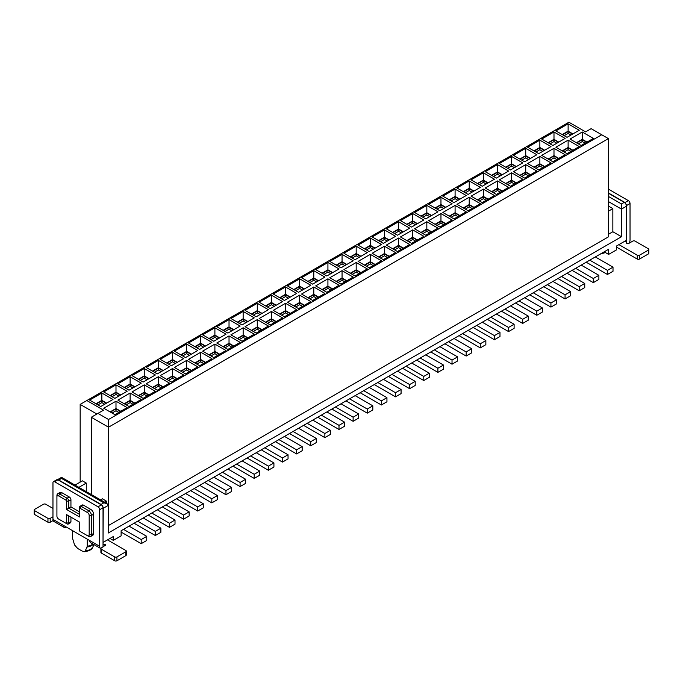 <?xml version="1.0" encoding="UTF-8"?>
<svg xmlns="http://www.w3.org/2000/svg" width="683" height="683" viewBox="0 0 683 683"><rect width="100%" height="100%" fill="white"/><g stroke="black" fill="none" stroke-linecap="round" stroke-linejoin="round"><path stroke-width="1.02" d="M568.896 122.231L86.843 400.545L103.534 410.176L97.968 413.386L108.537 419.49L601.723 134.756L591.154 128.652L585.587 131.862L568.896 122.231M80.167 482.121L80.167 404.396L86.843 400.545M567.01 137.326L555.885 130.905L568.119 123.836L579.244 130.257L567.01 137.326M582.249 131.998L593.373 138.418L581.139 145.479L570.015 139.059L582.249 131.998L582.249 139.315L587.03 142.081M400.46 220.635L412.703 213.566L423.827 219.994L411.593 227.055L400.46 220.635M414.59 228.788L426.832 221.727L437.957 228.148L425.714 235.217L414.59 228.788M397.463 235.217L386.33 228.788L398.573 221.727L409.698 228.148L397.463 235.217M412.703 229.881L423.827 236.301L411.593 243.37L400.46 236.95L412.703 229.881L412.703 237.206L417.484 239.964M452.086 203.679L439.843 210.74L428.719 204.319L440.962 197.25L452.086 203.679M466.216 211.832L453.973 218.901L442.849 212.473L455.091 205.412L466.216 211.832M426.832 205.412L437.957 211.832L425.714 218.901L414.59 212.473L426.832 205.412L426.832 212.729L431.613 215.495M439.843 227.055L428.719 220.635L440.962 213.566L452.086 219.994L439.843 227.055M343.95 253.265L356.185 246.196L367.309 252.616L355.075 259.685L343.95 253.265M381.438 260.778L369.204 267.838L358.08 261.418L370.314 254.358L381.438 260.778M342.055 254.358L353.179 260.778L340.945 267.838L329.821 261.418L342.055 254.358L342.055 261.674L346.836 264.441M355.075 276L343.95 269.58L356.185 262.511L367.309 268.931L355.075 276M372.209 236.95L384.444 229.881L395.568 236.301L383.334 243.37L372.209 236.95M386.33 245.103L398.573 238.043L409.698 244.463L397.463 251.532L386.33 245.103M369.204 251.532L358.08 245.103L370.314 238.043L381.438 244.463L369.204 251.532M383.334 259.685L372.209 253.265L384.444 246.196L395.568 252.616L383.334 259.685M513.496 155.374L525.731 148.305L536.855 154.734L524.621 161.794L513.496 155.374M550.985 162.887L538.75 169.956L527.626 163.527L539.86 156.467L550.985 162.887M511.601 156.467L522.734 162.887L510.491 169.956L499.367 163.527L511.601 156.467L511.601 163.792L516.391 166.55M524.621 178.109L513.496 171.689L525.731 164.62L536.855 171.049L524.621 178.109M541.756 139.059L553.99 131.998L565.114 138.418L552.88 145.479L541.756 139.059M555.885 147.221L568.119 140.152L579.244 146.572L567.01 153.641L555.885 147.221M538.75 153.641L527.626 147.221L539.86 140.152L550.985 146.572L538.75 153.641M553.99 148.305L565.114 154.734L552.88 161.794L541.756 155.374L553.99 148.305L553.99 155.63L558.779 158.396M480.345 187.364L468.103 194.424L456.978 188.004L469.221 180.935L480.345 187.364M471.108 196.158L483.351 189.097L494.475 195.517L482.232 202.586L471.108 196.158M453.973 202.586L442.849 196.158L455.091 189.097L466.216 195.517L453.973 202.586M469.221 197.25L480.345 203.679L468.103 210.74L456.978 204.319L469.221 197.25L469.221 204.576L474.002 207.333M508.604 171.049L496.362 178.109L485.237 171.689L497.472 164.62L508.604 171.049M522.734 179.202L510.491 186.271L499.367 179.842L511.601 172.782L522.734 179.202M483.351 172.782L494.475 179.202L482.232 186.271L471.108 179.842L483.351 172.782L483.351 180.107L488.132 182.865M497.472 180.935L508.604 187.364L496.362 194.424L485.237 188.004L497.472 180.935L497.472 188.26L502.261 191.027M197.763 350.507L185.528 357.576L174.396 351.147L186.638 344.087L197.763 350.507M211.892 358.669L199.649 365.729L188.525 359.309L200.768 352.24L211.892 358.669M172.509 352.24L183.633 358.669L171.399 365.729L160.266 359.309L172.509 352.24L172.509 359.565L177.29 362.323M185.528 373.891L174.396 367.463L186.638 360.402L197.763 366.822L185.528 373.891M202.655 334.832L214.897 327.772L226.022 334.192L213.779 341.261L202.655 334.832M216.784 342.994L229.027 335.925L240.151 342.354L227.909 349.414L216.784 342.994M199.649 349.414L188.525 342.994L200.768 335.925L211.892 342.354L199.649 349.414M214.897 344.087L226.022 350.507L213.779 357.576L202.655 351.147L214.897 344.087L214.897 351.404L219.678 354.17M141.244 383.137L129.01 390.206L117.886 383.778L130.12 376.717L141.244 383.137M132.015 391.94L144.25 384.87L155.374 391.291L143.14 398.36L132.015 391.94M114.881 398.36L103.756 391.94L115.99 384.87L127.115 391.291L114.881 398.36M130.12 393.032L141.244 399.453L129.01 406.513L117.886 400.093L130.12 393.032L130.12 400.349L134.901 403.115M169.504 366.822L157.269 373.891L146.145 367.463L158.379 360.402L169.504 366.822M183.633 374.976L171.399 382.045L160.266 375.624L172.509 368.555L183.633 374.976M144.25 368.555L155.374 374.976L143.14 382.045L132.015 375.624L144.25 368.555L144.25 375.881L149.031 378.638M158.379 376.717L169.504 383.137L157.269 390.206L146.145 383.778L158.379 376.717L158.379 384.034L163.16 386.8M310.791 285.246L298.556 292.315L287.432 285.895L299.666 278.826L310.791 285.246M301.562 294.049L313.796 286.98L324.92 293.408L312.686 300.469L301.562 294.049M284.427 300.469L273.302 294.049L285.537 286.98L296.67 293.408L284.427 300.469M299.666 295.141L310.791 301.562L298.556 308.631L287.432 302.202L299.666 295.141L299.666 302.467L304.456 305.224M339.05 268.931L326.815 276L315.691 269.58L327.925 262.511L339.05 268.931M353.179 277.093L340.945 284.154L329.821 277.733L342.055 270.664L353.179 277.093M313.796 270.664L324.92 277.093L312.686 284.154L301.562 277.733L313.796 270.664L313.796 277.99L318.585 280.756M326.815 292.315L315.691 285.895L327.925 278.826L339.05 285.246L326.815 292.315M230.914 318.517L243.157 311.457L254.281 317.877L242.038 324.946L230.914 318.517M268.41 326.039L256.168 333.099L245.043 326.679L257.286 319.61L268.41 326.039M229.027 319.61L240.151 326.039L227.909 333.099L216.784 326.679L229.027 319.61L229.027 326.935L233.808 329.693M242.038 341.261L230.914 334.832L243.157 327.772L254.281 334.192L242.038 341.261M259.173 302.202L271.407 295.141L282.54 301.562L270.297 308.631L259.173 302.202M273.302 310.364L285.537 303.295L296.67 309.723L284.427 316.784L273.302 310.364M256.168 316.784L245.043 310.364L257.286 303.295L268.41 309.723L256.168 316.784M271.407 311.457L282.54 317.877L270.297 324.946L259.173 318.517L271.407 311.457L271.407 318.782L276.197 321.539M112.985 399.453L100.751 406.513L89.627 400.093L101.861 393.032L112.985 399.453M127.115 407.606L114.881 414.675L103.756 408.255L115.99 401.186L127.115 407.606M80.167 404.396L96.858 414.035M108.537 419.49L108.537 427.199L91.291 417.245L97.968 413.386M108.537 525.475L608.391 236.881L608.391 138.606L108.537 427.199L108.264 525.312M608.391 138.606L601.723 134.756M562.229 134.56L568.119 131.162L568.119 123.836M568.119 131.162L572.9 133.919M576.35 142.721L582.249 139.315M406.803 224.297L412.703 220.891L417.484 223.648M412.703 213.566L412.703 220.891M420.933 232.451L426.832 229.044L431.613 231.81M426.832 221.727L426.832 229.044M392.674 232.451L398.573 229.044L403.354 231.81M398.573 221.727L398.573 229.044M406.803 240.612L412.703 237.206M435.062 207.982L440.962 204.576L445.743 207.333M440.962 197.25L440.962 204.576M449.192 216.135L455.091 212.729L459.872 215.495M455.091 205.412L455.091 212.729M420.933 216.135L426.832 212.729M435.062 224.297L440.962 220.891L445.743 223.648M440.962 213.566L440.962 220.891M350.285 256.919L356.185 253.521L360.966 256.279M356.185 246.196L356.185 253.521M364.415 265.081L370.314 261.674L375.095 264.441M370.314 254.358L370.314 261.674M336.164 265.081L342.055 261.674M350.285 273.234L356.185 269.836L360.966 272.594M356.185 262.511L356.185 269.836M378.544 240.612L384.444 237.206L389.225 239.964M384.444 229.881L384.444 237.206M392.674 248.766L398.573 245.359L403.354 248.125M398.573 238.043L398.573 245.359M364.415 248.766L370.314 245.359L375.095 248.125M370.314 238.043L370.314 245.359M378.544 256.919L384.444 253.521L389.225 256.279M384.444 246.196L384.444 253.521M519.84 159.037L525.731 155.63L530.52 158.396M525.731 148.305L525.731 155.63M533.969 167.19L539.86 163.792L544.65 166.55M539.86 156.467L539.86 163.792M505.71 167.19L511.601 163.792M519.84 175.352L525.731 171.945L530.52 174.711M525.731 164.62L525.731 171.945M548.099 142.721L553.99 139.315L558.779 142.081M553.99 131.998L553.99 139.315M562.229 150.875L568.119 147.477L572.9 150.234M568.119 140.152L568.119 147.477M533.969 150.875L539.86 147.477L544.65 150.234M539.86 140.152L539.86 147.477M548.099 159.037L553.99 155.63M463.322 191.667L469.221 188.26L474.002 191.027M469.221 180.935L469.221 188.26M477.451 199.82L483.351 196.414L488.132 199.18M483.351 189.097L483.351 196.414M449.192 199.82L455.091 196.414L459.872 199.18M455.091 189.097L455.091 196.414M463.322 207.982L469.221 204.576M491.581 175.352L497.472 171.945L502.261 174.711M497.472 164.62L497.472 171.945M505.71 183.505L511.601 180.107L516.391 182.865M511.601 172.782L511.601 180.107M477.451 183.505L483.351 180.107M491.581 191.667L497.472 188.26M180.739 354.81L186.638 351.404L191.419 354.17M186.638 344.087L186.638 351.404M194.868 362.972L200.768 359.565L205.549 362.323M200.768 352.24L200.768 359.565M166.609 362.972L172.509 359.565M180.739 371.125L186.638 367.719L191.419 370.485M186.638 360.402L186.638 367.719M208.998 338.495L214.897 335.088L219.678 337.854M214.897 327.772L214.897 335.088M223.128 346.657L229.027 343.25L233.808 346.008M229.027 335.925L229.027 343.25M194.868 346.657L200.768 343.25L205.549 346.008M200.768 335.925L200.768 343.25M208.998 354.81L214.897 351.404M124.221 387.44L130.12 384.034L134.901 386.8M130.12 376.717L130.12 384.034M138.35 395.594L144.25 392.196L149.031 394.953M144.25 384.87L144.25 392.196M110.1 395.594L115.99 392.196L120.771 394.953M115.99 384.87L115.99 392.196M124.221 403.755L130.12 400.349M152.48 371.125L158.379 367.719L163.16 370.485M158.379 360.402L158.379 367.719M166.609 379.287L172.509 375.881L177.29 378.638M172.509 368.555L172.509 375.881M138.35 379.287L144.25 375.881M152.48 387.44L158.379 384.034M293.775 289.549L299.666 286.151L304.456 288.909M299.666 278.826L299.666 286.151M307.905 297.711L313.796 294.305L318.585 297.071M313.796 286.98L313.796 294.305M279.646 297.711L285.537 294.305L290.326 297.071M285.537 286.98L285.537 294.305M293.775 305.864L299.666 302.467M322.034 273.234L327.925 269.836L332.715 272.594M327.925 262.511L327.925 269.836M336.164 281.396L342.055 277.99L346.836 280.756M342.055 270.664L342.055 277.99M307.905 281.396L313.796 277.99M322.034 289.549L327.925 286.151L332.715 288.909M327.925 278.826L327.925 286.151M237.257 322.18L243.157 318.782L247.938 321.539M243.157 311.457L243.157 318.782M251.387 330.341L257.286 326.935L262.067 329.693M257.286 319.61L257.286 326.935M223.128 330.341L229.027 326.935M237.257 338.495L243.157 335.088L247.938 337.854M243.157 327.772L243.157 335.088M265.516 305.864L271.407 302.467L276.197 305.224M271.407 295.141L271.407 302.467M279.646 314.026L285.537 310.62L290.326 313.386M285.537 303.295L285.537 310.62M251.387 314.026L257.286 310.62L262.067 313.386M257.286 303.295L257.286 310.62M265.516 322.18L271.407 318.782M95.97 403.755L101.861 400.349L101.861 393.032M101.861 400.349L106.65 403.115M110.1 411.909L115.99 408.511L115.99 401.186M115.99 408.511L120.771 411.268M86.289 491.649L86.289 483.077L82.395 480.832L74.968 485.118M91.291 417.245L91.291 494.543M106.309 503.217L106.309 501.066L102.416 498.821L100.563 499.888M562.561 134.756L568.119 131.546L572.567 134.116M576.691 142.909L582.249 139.699L586.697 142.269M407.136 224.485L412.703 221.275L417.151 223.845M421.266 232.647L426.832 229.428L431.28 231.998M393.007 232.647L398.573 229.428L403.021 231.998M407.136 240.8L412.703 237.59L417.151 240.16M435.395 208.17L440.962 204.96L445.41 207.53M449.525 216.332L455.091 213.122L459.539 215.683M421.266 216.332L426.832 213.122L431.28 215.683M435.395 224.485L440.962 221.275L445.41 223.845M350.627 257.115L356.185 253.905L360.633 256.475M364.748 265.277L370.314 262.059L374.762 264.628M336.497 265.277L342.055 262.059L346.503 264.628M350.627 273.431L356.185 270.22L360.633 272.79M378.877 240.8L384.444 237.59L388.892 240.16M393.007 248.962L398.573 245.743L403.021 248.313M364.748 248.962L370.314 245.743L374.762 248.313M378.877 257.115L384.444 253.905L388.892 256.475M520.173 159.224L525.731 156.014L530.187 158.584M534.302 167.386L539.86 164.176L544.317 166.746M506.043 167.386L511.601 164.176L516.058 166.746M520.173 175.54L525.731 172.329L530.187 174.899M548.432 142.909L553.99 139.699L558.438 142.269M562.561 151.071L568.119 147.861L572.567 150.431M534.302 151.071L539.86 147.861L544.317 150.431M548.432 159.224L553.99 156.014L558.438 158.584M463.655 191.855L469.221 188.645L473.669 191.214M477.784 200.017L483.351 196.806L487.799 199.376M449.525 200.017L455.091 196.806L459.539 199.376M463.655 208.17L469.221 204.96L473.669 207.53M491.914 175.54L497.472 172.329L501.928 174.899M506.043 183.701L511.601 180.491L516.058 183.061M477.784 183.701L483.351 180.491L487.799 183.061M491.914 191.855L497.472 188.645L501.928 191.214M181.072 355.006L186.638 351.796L191.086 354.357M195.201 363.16L200.768 359.95L205.216 362.519M166.942 363.16L172.509 359.95L176.957 362.519M181.072 371.321L186.638 368.103L191.086 370.673M209.331 338.691L214.897 335.481L219.345 338.051M223.461 346.844L229.027 343.634L233.475 346.204M195.201 346.844L200.768 343.634L205.216 346.204M209.331 355.006L214.897 351.796L219.345 354.357M124.562 387.637L130.12 384.418L134.568 386.988M138.683 395.79L144.25 392.58L148.698 395.15M110.433 395.79L115.99 392.58L120.439 395.15M124.562 403.952L130.12 400.733L134.568 403.303M152.813 371.321L158.379 368.103L162.827 370.673M166.942 379.475L172.509 376.265L176.957 378.834M138.683 379.475L144.25 376.265L148.698 378.834M152.813 387.637L158.379 384.418L162.827 386.988M294.108 289.746L299.666 286.536L304.123 289.105M308.238 297.899L313.796 294.689L318.252 297.259M279.979 297.899L285.537 294.689L289.993 297.259M294.108 306.061L299.666 302.851L304.123 305.421M322.367 273.431L327.925 270.22L332.373 272.79M336.497 281.584L342.055 278.374L346.503 280.944M308.238 281.584L313.796 278.374L318.252 280.944M322.367 289.746L327.925 286.536L332.373 289.105M237.59 322.376L243.157 319.166L247.605 321.736M251.72 330.529L257.286 327.319L261.734 329.889M223.461 330.529L229.027 327.319L233.475 329.889M237.59 338.691L243.157 335.481L247.605 338.051M265.849 306.061L271.407 302.851L275.864 305.421M279.979 314.214L285.537 311.004L289.993 313.574M251.72 314.214L257.286 311.004L261.734 313.574M265.849 322.376L271.407 319.166L275.864 321.736M96.303 403.952L101.861 400.733L106.309 403.303M110.433 412.105L115.99 408.895L120.439 411.465M608.391 201.553L621.47 209.1L621.47 236.728L108.264 533.022L108.264 505.403L106.992 503.602L103.807 502.833L61.53 478.424L61.572 477.357L106.992 503.602M608.391 206.693L608.954 206.377L612.847 208.622L612.847 231.742L608.391 234.312M621.47 236.728L612.847 231.742M78.869 487.363L86.289 483.077M104.456 502.142L106.309 501.066M612.847 208.622L608.391 211.192M568.119 131.546L568.119 133.416L564.175 135.695M570.954 135.046L568.119 133.416M582.249 139.699L582.249 141.569L578.305 143.848M585.083 143.208L582.249 141.569M412.703 221.275L412.703 223.145L408.758 225.424M415.529 224.775L412.703 223.145M426.832 229.428L426.832 231.298L422.888 233.577M429.658 232.937L426.832 231.298M398.573 229.428L398.573 231.298L394.629 233.577M401.399 232.937L398.573 231.298M412.703 237.59L412.703 239.46L408.758 241.739M415.529 241.09L412.703 239.46M440.962 204.96L440.962 206.829L437.018 209.109M443.788 208.469L440.962 206.829M455.091 213.122L455.091 214.991L451.147 217.262M457.917 216.622L455.091 214.991M426.832 213.122L426.832 214.991L422.888 217.262M429.658 216.622L426.832 214.991M440.962 221.275L440.962 223.145L437.018 225.424M443.788 224.775L440.962 223.145M356.185 253.905L356.185 255.775L352.24 258.054M359.019 257.406L356.185 255.775M370.314 262.059L370.314 263.928L366.37 266.208M373.149 265.567L370.314 263.928M342.055 262.059L342.055 263.928L338.111 266.208M344.889 265.567L342.055 263.928M356.185 270.22L356.185 272.09L352.24 274.361M359.019 273.721L356.185 272.09M384.444 237.59L384.444 239.46L380.499 241.739M387.278 241.09L384.444 239.46M398.573 245.743L398.573 247.613L394.629 249.893M401.399 249.252L398.573 247.613M370.314 245.743L370.314 247.613L366.37 249.893M373.149 249.252L370.314 247.613M384.444 253.905L384.444 255.775L380.499 258.054M387.278 257.406L384.444 255.775M525.731 156.014L525.731 157.884L521.786 160.163M528.565 159.523L525.731 157.884M539.86 164.176L539.86 166.046L535.916 168.317M542.695 167.677L539.86 166.046M511.601 164.176L511.601 166.046L507.665 168.317M514.436 167.677L511.601 166.046M525.731 172.329L525.731 174.199L521.786 176.479M528.565 175.838L525.731 174.199M553.99 139.699L553.99 141.569L550.046 143.848M556.824 143.208L553.99 141.569M568.119 147.861L568.119 149.731L564.175 152.002M570.954 151.361L568.119 149.731M539.86 147.861L539.86 149.731L535.916 152.002M542.695 151.361L539.86 149.731M553.99 156.014L553.99 157.884L550.046 160.163M556.824 159.523L553.99 157.884M469.221 188.645L469.221 190.514L465.277 192.794M472.047 192.154L469.221 190.514M483.351 196.806L483.351 198.676L479.406 200.947M486.176 200.307L483.351 198.676M455.091 196.806L455.091 198.676L451.147 200.947M457.917 200.307L455.091 198.676M469.221 204.96L469.221 206.829L465.277 209.109M472.047 208.469L469.221 206.829M497.472 172.329L497.472 174.199L493.536 176.479M500.306 175.838L497.472 174.199M511.601 180.491L511.601 182.361L507.665 184.632M514.436 183.992L511.601 182.361M483.351 180.491L483.351 182.361L479.406 184.632M486.176 183.992L483.351 182.361M497.472 188.645L497.472 190.514L493.536 192.794M500.306 192.154L497.472 190.514M186.638 351.796L186.638 353.666L182.694 355.937M189.464 355.297L186.638 353.666M200.768 359.95L200.768 361.819L196.824 364.099M203.594 363.45L200.768 361.819M172.509 359.95L172.509 361.819L168.564 364.099M175.335 363.45L172.509 361.819M186.638 368.103L186.638 369.973L182.694 372.252M189.464 371.612L186.638 369.973M214.897 335.481L214.897 337.351L210.953 339.622M217.723 338.981L214.897 337.351M229.027 343.634L229.027 345.504L225.083 347.784M231.853 347.135L229.027 345.504M200.768 343.634L200.768 345.504L196.824 347.784M203.594 347.135L200.768 345.504M214.897 351.796L214.897 353.666L210.953 355.937M217.723 355.297L214.897 353.666M130.12 384.418L130.12 386.288L126.176 388.567M132.954 387.927L130.12 386.288M144.25 392.58L144.25 394.45L140.305 396.729M147.084 396.08L144.25 394.45M115.99 392.58L115.99 394.45L112.046 396.729M118.825 396.08L115.99 394.45M130.12 400.733L130.12 402.603L126.176 404.882M132.954 404.242L130.12 402.603M158.379 368.103L158.379 369.973L154.435 372.252M161.214 371.612L158.379 369.973M172.509 376.265L172.509 378.134L168.564 380.414M175.335 379.765L172.509 378.134M144.25 376.265L144.25 378.134L140.305 380.414M147.084 379.765L144.25 378.134M158.379 384.418L158.379 386.288L154.435 388.567M161.214 387.927L158.379 386.288M299.666 286.536L299.666 288.405L295.722 290.676M302.501 290.036L299.666 288.405M313.796 294.689L313.796 296.559L309.851 298.838M316.63 298.198L313.796 296.559M285.537 294.689L285.537 296.559L281.601 298.838M288.371 298.198L285.537 296.559M299.666 302.851L299.666 304.72L295.722 306.991M302.501 306.351L299.666 304.72M327.925 270.22L327.925 272.09L323.981 274.361M330.76 273.721L327.925 272.09M342.055 278.374L342.055 280.243L338.111 282.523M344.889 281.883L342.055 280.243M313.796 278.374L313.796 280.243L309.851 282.523M316.63 281.883L313.796 280.243M327.925 286.536L327.925 288.405L323.981 290.676M330.76 290.036L327.925 288.405M243.157 319.166L243.157 321.036L239.212 323.307M245.982 322.666L243.157 321.036M257.286 327.319L257.286 329.189L253.342 331.468M260.112 330.828L257.286 329.189M229.027 327.319L229.027 329.189L225.083 331.468M231.853 330.828L229.027 329.189M243.157 335.481L243.157 337.351L239.212 339.622M245.982 338.981L243.157 337.351M271.407 302.851L271.407 304.72L267.471 306.991M274.242 306.351L271.407 304.72M285.537 311.004L285.537 312.874L281.601 315.153M288.371 314.513L285.537 312.874M257.286 311.004L257.286 312.874L253.342 315.153M260.112 314.513L257.286 312.874M271.407 319.166L271.407 321.036L267.471 323.307M274.242 322.666L271.407 321.036M101.861 400.733L101.861 402.603L97.917 404.882M104.695 404.242L101.861 402.603M115.99 408.895L115.99 410.765L112.046 413.036M118.825 412.395L115.99 410.765M626.473 206.215L621.47 209.1L621.47 203.969L624.245 202.364A3.15 1.818 60 0 1 626.473 206.215L626.473 240.254L616.408 246.068L616.408 249.927L608.613 254.417L608.613 249.278L121.113 530.742L121.113 535.882L113.318 540.373L109.98 538.452M87.27 539.143L87.27 546.272L85.196 551.121L84.129 551.693L82.131 551.036L77.657 548.458L74.584 544.991L72.663 538.716L72.509 530.623M57.756 479.731A3.15 1.818 60 0 1 58.755 480.029L101.024 504.438A3.15 1.818 60 0 1 103.253 508.289L103.031 542.208M624.245 202.364L608.391 193.204M608.613 254.417L604.165 251.848M103.253 542.336L113.318 536.522L113.318 540.373M586.219 262.212L607.452 274.472L607.452 270.366L589.779 260.163M595.337 256.945L613.01 267.155L613.01 271.262L607.452 274.472M129.078 526.141L146.751 536.343L146.751 540.458L141.193 543.668L121.113 532.074M123.521 529.351L141.193 539.553L141.193 543.668M143.208 517.979L160.881 528.19L160.881 532.296L155.323 535.506L134.09 523.246M137.65 521.197L155.323 531.4L155.323 535.506M157.338 509.825L175.01 520.028L175.01 524.143L169.452 527.353L148.211 515.093M151.771 513.035L169.452 523.238L169.452 527.353M171.467 501.663L189.14 511.874L189.14 515.981L183.573 519.191L162.341 506.931M165.901 504.882L183.573 515.084L183.573 519.191M185.597 493.51L203.269 503.712L203.269 507.828L197.703 511.038L176.47 498.778M180.03 496.72L197.703 506.923L197.703 511.038M199.726 485.357L217.399 495.559L217.399 499.666L211.832 502.876L190.6 490.616M194.16 488.567L211.832 498.769L211.832 502.876M213.856 477.195L231.528 487.397L231.528 491.512L225.962 494.723L204.729 482.463M208.289 480.405L225.962 490.607L225.962 494.723M227.985 469.042L245.658 479.244L245.658 483.351L240.092 486.561L218.859 474.309M222.419 472.252L240.092 482.454L240.092 486.561M242.115 460.88L259.788 471.082L259.788 475.197L254.221 478.407L232.988 466.147M236.549 464.09L254.221 474.292L254.221 478.407M256.245 452.727L273.917 462.929L273.917 467.035L268.351 470.245L247.118 457.994M250.678 455.937L268.351 466.139L268.351 470.245M270.366 444.565L288.047 454.767L288.047 458.882L282.48 462.092L261.248 449.832M264.808 447.775L282.48 457.986L282.48 462.092M284.495 436.411L302.176 446.614L302.176 450.72L296.61 453.939L275.377 441.679M278.937 439.621L296.61 449.824L296.61 453.939M298.625 428.25L316.297 438.452L316.297 442.567L310.739 445.777L289.507 433.517M293.067 431.46L310.739 441.67L310.739 445.777M312.754 420.096L330.427 430.299L330.427 434.405L324.869 437.624L303.636 425.364M307.196 423.306L324.869 433.509L324.869 437.624M326.884 411.934L344.556 422.137L344.556 426.252L338.999 429.462L317.766 417.202M321.326 415.144L338.999 425.355L338.999 429.462M341.013 403.781L358.686 413.983L358.686 418.098L353.128 421.309L331.895 409.049M335.455 406.991L353.128 417.193L353.128 421.309M355.143 395.619L372.816 405.83L372.816 409.937L367.258 413.147L346.025 400.887M349.585 398.838L367.258 409.04L367.258 413.147M369.272 387.466L386.945 397.668L386.945 401.783L381.387 404.993L360.154 392.734M363.715 390.676L381.387 400.878L381.387 404.993M383.402 379.304L401.075 389.515L401.075 393.621L395.517 396.832L374.275 384.572M377.836 382.523L395.517 392.725L395.517 396.832M397.532 371.151L415.204 381.353L415.204 385.468L409.638 388.678L388.405 376.418M391.965 374.361L409.638 384.563L409.638 388.678M411.661 362.989L429.334 373.2L429.334 377.306L423.767 380.516L402.535 368.257M406.095 366.208L423.767 376.41L423.767 380.516M425.791 354.836L443.463 365.038L443.463 369.153L437.897 372.363L416.664 360.103M420.224 358.046L437.897 368.248L437.897 372.363M439.92 346.682L457.593 356.885L457.593 360.991L452.026 364.201L430.794 351.941M434.354 349.892L452.026 360.095L452.026 364.201M454.05 338.52L471.722 348.723L471.722 352.838L466.156 356.048L444.923 343.788M448.483 341.731L466.156 351.933L466.156 356.048M468.179 330.367L485.852 340.569L485.852 344.676L480.286 347.886L459.053 335.635M462.613 333.577L480.286 343.78L480.286 347.886M482.309 322.205L499.982 332.408L499.982 336.523L494.415 339.733L473.182 327.473M476.743 325.415L494.415 335.618L494.415 339.733M496.43 314.052L514.111 324.254L514.111 328.361L508.545 331.579L487.312 319.32M490.872 317.262L508.545 327.464L508.545 331.579M510.56 305.89L528.241 316.092L528.241 320.207L522.674 323.418L501.442 311.158M505.002 309.1L522.674 319.311L522.674 323.418M524.689 297.737L542.362 307.939L542.362 312.046L536.804 315.264L515.571 303.004M519.131 300.947L536.804 311.149L536.804 315.264M538.819 289.575L556.491 299.777L556.491 303.892L550.933 307.102L529.701 294.843M533.261 292.785L550.933 302.996L550.933 307.102M552.948 281.422L570.621 291.624L570.621 295.73L565.063 298.949L543.83 286.689M547.39 284.632L565.063 294.834L565.063 298.949M567.078 273.26L584.75 283.462L584.75 287.577L579.193 290.787L557.96 278.527M561.52 276.47L579.193 286.681L579.193 290.787M581.207 265.106L598.88 275.309L598.88 279.424L593.322 282.634L572.089 270.374M575.649 268.317L593.322 278.519L593.322 282.634M613.01 267.155L607.452 270.366M146.751 536.343L141.193 539.553M160.881 528.19L155.323 531.4M175.01 520.028L169.452 523.238M189.14 511.874L183.573 515.084M203.269 503.712L197.703 506.923M217.399 495.559L211.832 498.769M231.528 487.397L225.962 490.607M245.658 479.244L240.092 482.454M259.788 471.082L254.221 474.292M273.917 462.929L268.351 466.139M288.047 454.767L282.48 457.986M302.176 446.614L296.61 449.824M316.297 438.452L310.739 441.67M330.427 430.299L324.869 433.509M344.556 422.137L338.999 425.355M358.686 413.983L353.128 417.193M372.816 405.83L367.258 409.04M386.945 397.668L381.387 400.878M401.075 389.515L395.517 392.725M415.204 381.353L409.638 384.563M429.334 373.2L423.767 376.41M443.463 365.038L437.897 368.248M457.593 356.885L452.026 360.095M471.722 348.723L466.156 351.933M485.852 340.569L480.286 343.78M499.982 332.408L494.415 335.618M514.111 324.254L508.545 327.464M528.241 316.092L522.674 319.311M542.362 307.939L536.804 311.149M556.491 299.777L550.933 302.996M570.621 291.624L565.063 294.834M584.75 283.462L579.193 286.681M598.88 275.309L593.322 278.519M57.97 479.842L54.64 481.763L98.028 506.812L101.366 504.891L57.97 479.842L56.791 479.722L53.453 481.652A2.356 1.366 -120 0 0 52.967 482.727L52.967 519.336A4.721 2.723 -60 0 0 53.948 521.505L63.954 527.285A4.721 2.723 120 0 0 66.319 527.045L66.319 527.045M101.366 504.891A2.356 1.366 60 0 1 103.031 507.776L103.031 546.963M608.391 192.947L625.03 202.552L626.695 205.446L626.695 242.055L625.03 241.09M54.64 481.763A2.356 1.366 -120 0 0 53.453 481.652M98.028 506.812A2.356 1.366 60 0 1 99.692 509.706L103.031 507.776M107.479 539.894L125.834 550.489A1.571 0.905 180 0 1 126.295 551.138A1.571 0.905 180 0 1 125.834 551.779L116.938 556.918A1.571 0.905 180 0 1 114.71 556.918L101.366 549.209A1.571 0.905 180 0 1 100.905 548.569A4.721 2.723 120 0 1 100.674 548.475A4.721 2.723 120 0 1 99.692 546.315L99.692 509.706M126.295 551.138L126.295 554.989A1.571 0.905 180 0 1 125.834 555.629L116.938 560.769A1.571 0.905 180 0 1 114.71 560.769L101.366 553.059A1.571 0.905 180 0 1 100.905 552.419L100.905 548.569A1.571 0.905 180 0 1 101.366 547.92L105.72 545.034M105.259 545.674C105.95 544.419 105.208 543.992 103.031 544.394M100.674 548.475L90.66 542.695A4.721 2.723 -60 0 1 89.678 540.535L62.981 525.125A4.721 2.723 120 0 0 63.954 527.285M53.154 520.514L50.183 522.23A1.571 0.905 0 0 1 47.964 522.23L34.611 514.521A1.571 0.905 -0 0 1 34.15 513.881L34.15 510.03A1.571 0.905 0 0 1 34.611 509.381L43.507 504.242A1.571 0.905 0 0 1 45.735 504.242L52.967 508.417M34.15 510.03A1.571 0.905 0 0 0 34.611 510.671L47.964 518.38A1.571 0.905 0 0 0 50.183 518.38L52.967 516.775M625.03 202.552L628.36 200.623A2.356 1.366 60 0 1 630.033 203.517L630.033 240.126A4.721 2.723 120 0 1 629.18 243.191M628.36 200.623L608.391 189.097M616.408 247.033L637.265 259.079L637.265 255.22L618.909 244.625M637.265 255.22A1.571 0.905 0 0 0 639.493 255.22L648.389 250.08A1.571 0.905 0 0 0 648.85 249.44A1.571 0.905 0 0 0 648.389 248.8L635.036 241.09A1.571 0.905 0 0 0 632.817 241.09L628.923 243.336C626.746 243.737 626.004 243.31 626.695 242.055L626.234 242.696M79.561 511.909L70.938 506.931L70.938 499.871A2.356 1.366 -120 0 0 69.265 496.976L61.871 492.708L59.899 492.511L57.731 493.766A3.936 2.271 60 0 1 59.694 493.963L61.871 492.708M90.591 536.548L92.76 535.293A3.936 2.271 -120 0 0 93.571 533.491L93.571 514.222A3.936 2.271 -120 0 0 90.796 509.407L83.394 505.138A2.356 1.366 -120 0 0 82.216 505.019L80.048 506.274A2.356 1.366 -120 0 0 79.561 507.349L79.561 508.639A0.785 0.452 60 0 1 80.116 508.314L87.509 512.583A2.356 1.366 60 0 1 89.183 515.477L89.183 534.746A2.356 1.366 60 0 1 87.509 535.711L88.628 536.351A3.936 2.271 -120 0 0 90.591 536.548A3.936 2.271 -120 0 0 91.402 534.746L91.402 515.477A3.936 2.271 -120 0 0 88.628 510.662L81.226 506.385A2.356 1.366 -120 0 0 80.048 506.274M87.509 535.711L80.116 531.442A0.785 0.452 60 0 1 79.561 530.478L79.561 522.128L66.541 514.606L66.541 522.956A0.785 0.452 60 0 1 65.986 523.28L67.096 523.921A2.356 1.366 -120 0 0 68.274 524.04L70.443 522.785A2.356 1.366 -120 0 0 70.938 521.71L70.938 517.151M637.265 259.079A1.571 0.905 0 0 0 639.493 259.079L648.389 253.939A1.571 0.905 0 0 0 648.85 253.299L648.85 249.44M79.561 514.419L68.761 508.186L70.938 506.931M79.561 529.188L79.561 530.478M81.217 532.074A2.356 1.366 -120 0 0 81.226 532.083L80.116 531.442M66.541 514.606L68.761 515.896L68.761 522.956A2.356 1.366 -120 0 1 68.274 524.04M56.92 514.837L56.92 516.117A2.356 1.366 60 0 0 58.584 519.012L65.986 523.28M59.686 519.643A3.936 2.271 -120 0 0 59.694 519.652L58.584 519.012M56.92 516.117L56.92 495.568A3.936 2.271 60 0 1 57.731 493.766M79.561 507.349L79.561 516.988L66.541 509.475L68.761 508.186L68.761 501.117A2.356 1.366 -120 0 0 67.096 498.231L59.694 493.963L58.584 495.884A2.356 1.366 60 0 0 56.92 496.848L56.92 495.568M66.541 509.475L66.541 501.117A0.785 0.452 60 0 0 65.986 500.161L58.584 495.884M61.53 478.424L58.755 480.029M108.264 505.403L103.253 508.289M621.47 203.969L608.391 196.422M87.27 546.272A11.799 6.813 0 0 0 92.128 544.582A11.799 6.813 0 0 0 92.973 544.035M85.196 551.121L90.369 549.61L92.777 547.185L93.972 544.607M87.117 547.066A11.611 6.702 0 0 0 91.992 545.384L93.486 544.325M101.024 504.438L103.807 502.833M605.095 252.386L601.399 253.453M626.695 205.446L630.033 203.517M626.695 243.336L626.695 242.055M62.981 525.125L52.967 519.336M99.692 546.315L89.678 540.535M101.366 549.209L101.366 553.059M114.71 556.918L114.71 560.769M116.938 556.918L116.938 560.769M125.834 551.779L125.834 555.629M34.611 514.521L34.611 510.671M47.964 522.23L47.964 518.38M50.183 522.23L50.183 518.38M639.493 259.079L639.493 255.22M648.389 253.939L648.389 250.08M83.394 505.138L81.226 506.385L80.116 508.314M90.796 509.407L88.628 510.662L87.509 512.583M93.571 514.222L91.402 515.477L89.183 515.477M93.571 533.491L91.402 534.746L89.183 534.746M70.938 521.71L68.761 522.956L66.541 522.956M69.265 496.976L67.096 498.231L65.986 500.161M70.938 499.871L68.761 501.117L66.541 501.117M61.581 477.332L57.551 479.654M84.137 551.736C89.097 551.104 91.983 549.593 92.777 547.185M600.229 254.127L605.428 252.573"/></g></svg>
